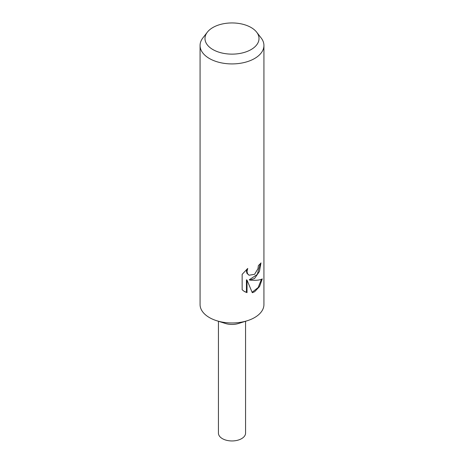 <?xml version="1.0" encoding="UTF-8"?>
<svg xmlns="http://www.w3.org/2000/svg" width="464" height="464" viewBox="0 0 464 464"><rect width="100%" height="100%" fill="white"/><g stroke="black" fill="none" stroke-linecap="round" stroke-linejoin="round"><path stroke-width="0.7" d="M256.662 32.173L261.145 37.961A31.929 18.432 180 0 1 263.929 45.489L263.929 304.541A31.929 18.432 180 0 1 254.579 317.579A31.929 18.432 180 0 1 247.312 320.717A31.929 18.432 180 0 1 216.688 320.717A31.929 18.432 180 0 1 200.071 304.541L200.071 45.489A31.929 18.432 180 0 1 202.855 37.961L207.338 32.173A27.016 15.596 180 0 1 212.901 27.509A27.016 15.596 180 0 1 256.662 32.173A27.016 15.596 180 0 1 251.099 49.567A27.016 15.596 180 0 1 216.682 51.382A27.016 15.596 180 0 1 207.338 32.173M247.312 320.717L238.508 323.495A13.572 7.836 180 0 1 225.492 323.495L216.688 320.717M254.574 278.47L249.847 280.117L254.579 280.32C258.1 280.285 260.664 279.804 262.276 278.876L259.562 286.543L254.579 291.775L252.288 292.703L247.022 280.134L247.022 292.639L244.482 291.566L242.15 289.78L242.144 274.357L247.747 268.436L247.005 271.469L247.544 273.69L249.011 275.216L254.579 274.328L257.938 268.743L258.407 265.518A31.929 18.432 0 0 0 260.983 262.897L259.457 271.417L254.574 278.47M263.929 45.489A31.929 18.432 180 0 1 254.579 58.522A31.929 18.432 180 0 1 219.779 62.518A31.929 18.432 180 0 1 200.071 45.489M260.35 263.633L257.305 274.427L249.272 279.786L249.847 280.117M249.011 275.216L246.952 273.354L246.419 271.127L246.674 269.393M244.186 291.386L246.436 292.297L246.436 279.798L247.022 280.134M252.114 292.262L258.146 287.547L261.481 279.27M246.436 292.297L247.022 292.639M245.566 321.268L245.572 433.115A13.572 7.836 180 0 1 241.593 438.654A13.572 7.836 180 0 1 226.809 440.353A13.572 7.836 180 0 1 218.428 433.115L218.434 321.268"/></g></svg>
